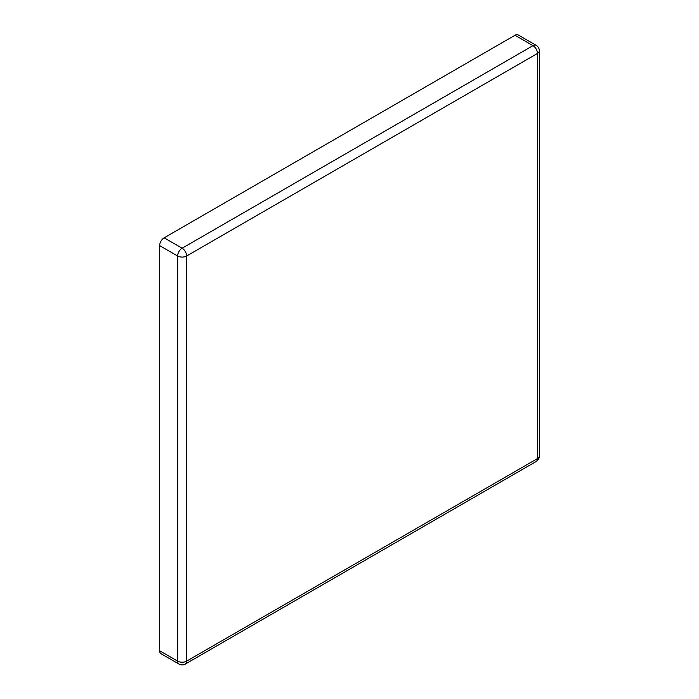 <?xml version="1.0" encoding="UTF-8"?>
<svg xmlns="http://www.w3.org/2000/svg" width="699" height="699" viewBox="0 0 699 699"><rect width="100%" height="100%" fill="white"/><g stroke="black" fill="none" stroke-linecap="round" stroke-linejoin="round"><path stroke-width="1.05" d="M514.997 35.265L164.143 237.826L182.142 248.215L532.988 45.653L514.997 35.265A6.361 3.67 -60 0 1 518.177 34.95L536.168 45.339A6.361 3.67 120 0 0 532.988 45.653A6.361 3.67 60 0 1 537.487 53.447L186.633 256.009L186.633 661.14L537.487 458.579L537.487 53.447A6.361 3.67 180 0 0 539.348 50.844A6.361 6.361 0 0 0 536.168 45.339M159.652 245.62L159.652 650.752L177.642 661.14L177.642 256.009L159.652 245.62A6.361 3.67 -60 0 1 164.143 237.826M178.961 664.05A6.361 6.361 0 0 0 185.322 664.05A6.361 3.67 60 0 0 186.633 661.14A6.361 3.67 180 0 1 177.642 661.14A6.361 3.67 120 0 0 178.961 664.05L160.962 653.661A6.361 3.67 -60 0 1 159.652 650.752M182.142 248.215A6.361 3.67 120 0 0 177.642 256.009A6.361 3.67 180 0 0 186.633 256.009A6.361 3.67 -120 0 0 182.142 248.215M539.348 455.975A6.361 3.67 180 0 1 537.487 458.579A6.361 3.67 -120 0 1 536.168 461.489A6.361 6.361 0 0 0 539.348 455.975L539.348 50.844M536.168 461.489L185.322 664.05"/></g></svg>
